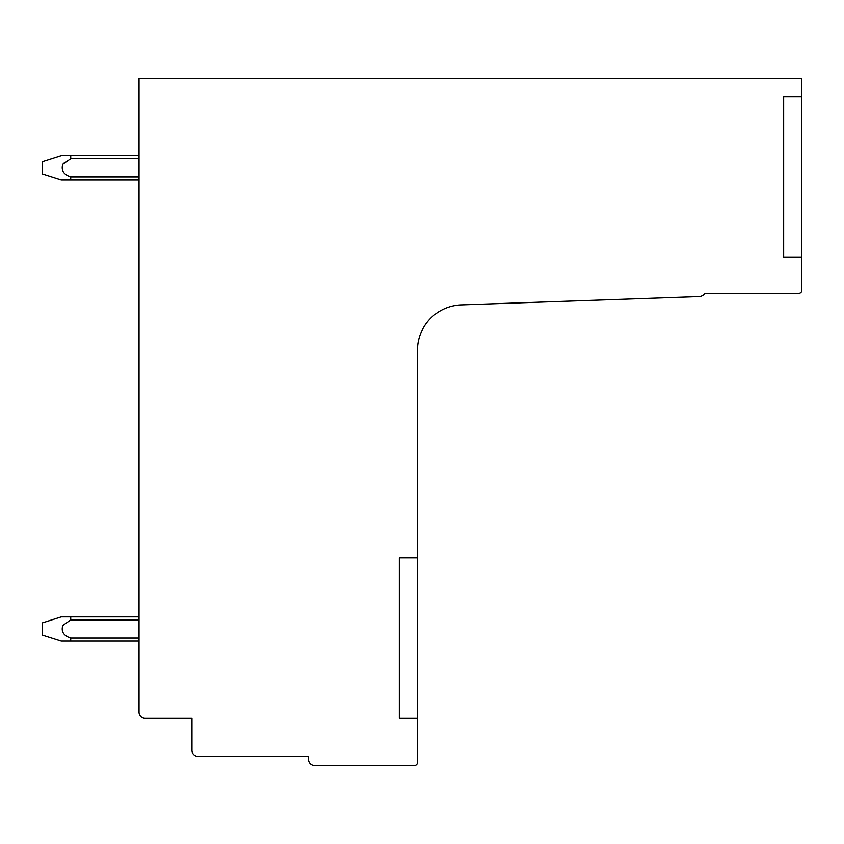 <?xml version="1.0" encoding="UTF-8"?>
<svg xmlns="http://www.w3.org/2000/svg" width="844" height="844" viewBox="0 0 844 844"><rect width="100%" height="100%" fill="white"/><g stroke="black" fill="none" stroke-linecap="round" stroke-linejoin="round"><path stroke-width="1.27" d="M139.038 78.513L139.038 712.22A6.056 6.056 0 0 0 145.094 718.276L191.999 718.276L191.999 750.358A6.056 6.056 0 0 0 198.055 756.403L308.514 756.403L308.514 759.431A6.056 6.056 0 0 0 314.559 765.487L414.436 765.487A3.028 3.028 0 0 0 417.463 762.459L417.463 350.249A45.397 45.397 0 0 1 461.267 304.884L699.043 296.582A7.67 7.67 0 0 0 704.962 293.385L798.772 293.385A3.028 3.028 0 0 0 801.8 290.357L801.8 78.513L139.038 78.513M399.307 718.276L417.463 718.276L399.307 718.276L399.307 557.884L417.463 557.884M801.8 96.67L783.643 96.67L783.643 257.072L801.8 257.072M70.706 638.064L70.738 641.102L139.038 641.102M70.738 641.102L61.222 641.102L42.2 635.047L42.2 622.946L61.222 616.89L139.038 616.89M70.706 176.85L70.738 179.899L139.038 179.899M63.089 163.958L63.965 163.114M70.738 616.89L70.738 619.918L62.825 625.446C60.926 631.481 63.564 635.69 70.738 638.075L139.038 638.075M70.738 619.918L139.038 619.918M139.038 155.686L61.222 155.686L42.2 161.742L42.2 173.843L61.222 179.899L70.738 179.899M70.738 155.686L70.738 158.714L62.825 164.242C60.926 170.266 63.564 174.476 70.738 176.871L139.038 176.871M70.738 158.714L139.038 158.714"/></g></svg>
